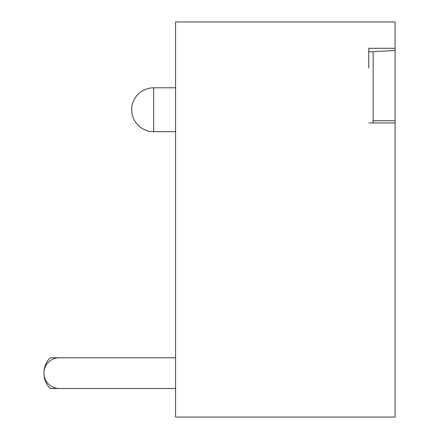 <?xml version="1.0" encoding="UTF-8"?>
<svg xmlns="http://www.w3.org/2000/svg" width="439" height="439" viewBox="0 0 439 439"><rect width="100%" height="100%" fill="white"/><g stroke="black" fill="none" stroke-linecap="round" stroke-linejoin="round"><path stroke-width="0.66" d="M395.1 50.485L395.1 417.05L175.6 417.05L175.6 21.95L395.1 21.95L395.1 48.29L368.76 48.29L395.1 48.29L395.1 50.485L373.15 51.637L373.15 122.92M395.1 120.725L373.15 120.725M368.76 51.868L373.15 51.637M175.6 388.515L50.172 388.515A21.95 21.95 0 0 1 50.172 357.785L59.265 357.785A15.365 15.365 0 0 0 43.9 373.15A15.365 15.365 0 0 0 59.265 388.515A15.365 15.365 0 0 1 43.9 373.15A15.365 15.365 0 0 1 59.265 357.785L175.6 357.785M368.76 68.045L368.76 48.29M395.1 122.92L368.76 122.92M153.65 131.7L153.65 87.8A21.95 21.95 0 0 0 131.7 109.75A21.95 21.95 0 0 0 153.65 131.7L175.6 131.7M175.6 87.8L153.65 87.8"/></g></svg>
